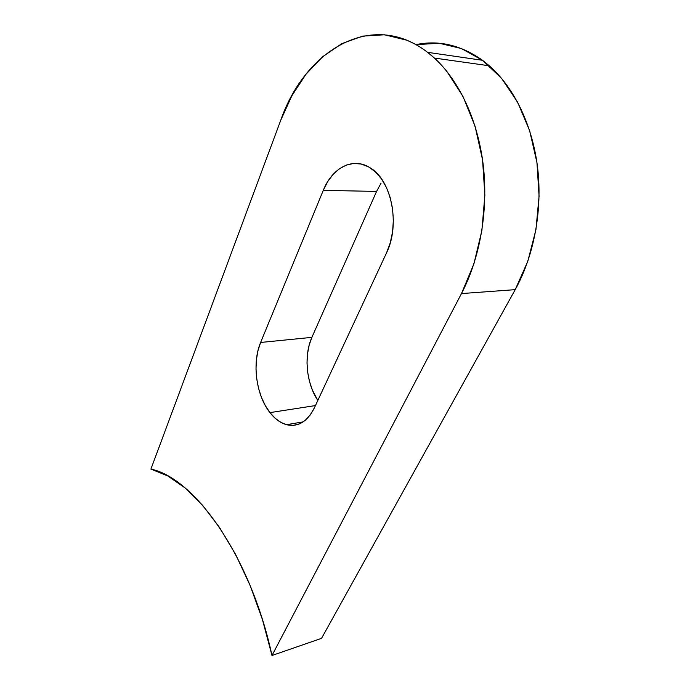 <?xml version="1.0" encoding="UTF-8"?>
<svg xmlns="http://www.w3.org/2000/svg" width="690" height="690" viewBox="0 0 690 690"><rect width="100%" height="100%" fill="white"/><g stroke="black" fill="none" stroke-linecap="round" stroke-linejoin="round"><path stroke-width="1.03" d="M376.576 191.415L311.889 337.358L260.613 342.464L323.274 190.362L376.576 191.415L323.274 190.362C332.364 167.291 353.677 156.354 370.953 168.343C391.989 181.194 400.252 225.371 386.512 252.937L314.304 408.006C307.266 421.78 297.994 427.343 286.479 424.686C280.407 422.953 274.896 418.934 269.945 412.62L265.262 405.504L261.424 397.293L258.543 388.272L256.714 378.767L255.999 369.107L256.421 359.619L257.974 350.632L260.613 342.464L323.274 190.362L327.647 181.72L333.063 174.441L339.351 168.817L346.294 165.091L353.651 163.452L361.137 164.022L368.46 166.816L375.308 171.793L381.389 178.77L386.435 187.49L390.221 197.599L392.567 208.682L393.36 220.257L392.576 231.814L390.255 242.863L386.512 252.937L314.304 408.006L310.19 415.018L305.213 420.348L299.581 423.824L293.535 425.342L287.307 424.893L281.158 422.522L275.301 418.373L269.945 412.62L315.442 405.565L269.945 412.62C256.119 395.37 251.841 362.957 260.613 342.464L311.889 337.358C303.617 355.488 306.248 383.321 317.831 400.45L312.372 390.04L309.491 381.398L307.688 372.281L307.015 363L307.507 353.875L309.146 345.224L311.889 337.358L376.576 191.415L381.053 183.161M461.481 293.569L515.206 289.653C533.818 256.094 542.573 210.942 537.683 168.265C532.663 125.623 514.283 87.751 489.314 65.791L482.508 60.297L427.567 52.328L434.389 58.055C459.436 80.98 478.058 120.828 483.319 165.773C488.442 210.752 479.904 258.345 461.481 293.569L271.981 655.5L321.54 638.345L515.206 289.653L461.481 293.569L473.918 263.804L481.896 230.46L484.863 195.175L482.552 159.804L475.074 126.227L462.878 96.221L446.723 71.234C440.755 63.86 434.364 57.555 427.567 52.328L482.508 60.297C460.963 45.074 438.762 39.856 415.906 44.634L439.34 43.272L461.394 48.533L482.508 60.297L501.595 78.384L517.629 102.198L529.653 130.729L536.949 162.599L539.071 196.167L535.94 229.649L527.79 261.329L515.206 289.653L321.54 638.345L271.981 655.5L461.481 293.569M150.903 469.105C194.218 477.877 250.479 555.579 271.981 655.5L262.441 619.594L250.177 585.594L235.713 554.622L219.636 527.609L202.558 505.235L185.058 487.934L167.687 475.893L150.903 469.105L280.796 120.129C304.695 50.896 371.582 8.953 427.567 52.328C420.771 47.118 413.733 43.056 406.47 40.124L384.511 34.785L362.69 36.113L341.869 43.617L322.773 56.606L305.972 74.261L291.887 95.729L280.796 120.129L150.903 469.105M434.389 58.055L489.314 65.791M286.479 424.686L303.117 421.909"/></g></svg>

